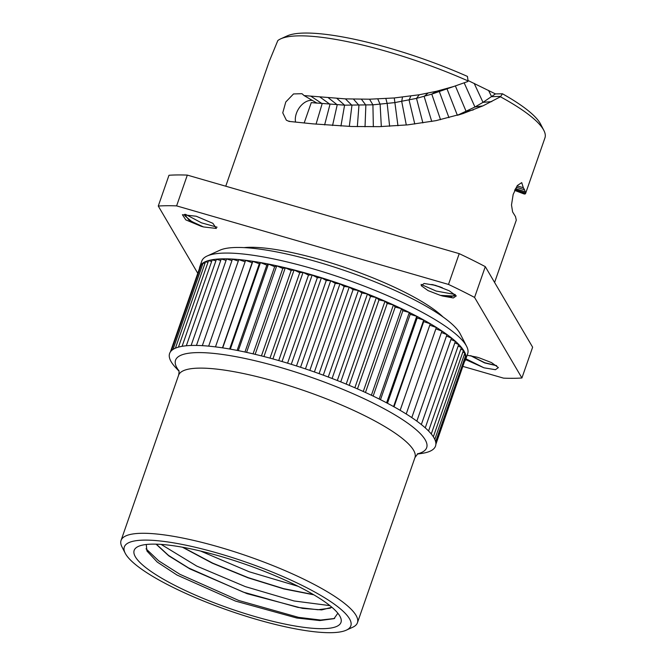 <?xml version="1.0" encoding="UTF-8"?>
<svg xmlns="http://www.w3.org/2000/svg" width="666" height="666" viewBox="0 0 666 666"><rect width="100%" height="100%" fill="white"/><g stroke="black" fill="none" stroke-linecap="round" stroke-linejoin="round"><path stroke-width="1" d="M125.216 553.23A119.93 25.683 -160.8 0 1 219.539 553.671A119.93 25.683 -160.8 0 1 349.467 618.722A119.93 25.683 19.2 0 1 346.228 630.194A119.93 25.683 19.2 0 1 230.594 611.155A119.93 25.683 19.2 0 1 125.683 554.079A119.93 25.683 -160.8 0 1 125.216 553.23L122.011 546.977A125.141 26.798 -160.8 0 1 121.062 540.434A125.141 26.798 -160.8 0 1 233.45 551.415A125.141 26.798 -160.8 0 1 356.002 615.317A125.141 26.798 19.2 0 1 357.434 622.743A125.141 26.798 19.2 0 1 352.63 627.289L346.228 630.194M339.735 615.908A109.499 23.443 -160.8 0 0 243.947 563.794A109.499 23.443 -160.8 0 0 138.37 546.411A109.499 23.443 -160.8 0 0 135.414 556.893A109.499 23.443 -160.8 0 0 254.037 616.283A109.499 23.443 -160.8 0 0 340.16 616.683A109.499 23.443 -160.8 0 0 339.735 615.908M417.224 454.079L421.803 453.413A140.792 30.145 -160.8 0 0 433.916 437.712A140.792 30.145 -160.8 0 0 279.695 360.847A140.792 30.145 -160.8 0 0 171.22 361.821A140.792 30.145 -160.8 0 0 175.799 367.74L178.971 371.112M231.951 260.572L226.582 258.932L196.462 345.429M199.409 268.623A140.792 30.145 19.2 0 1 199.758 266.883A140.792 30.145 19.2 0 1 326.19 279.229A140.792 30.145 19.2 0 1 464.069 351.124A140.792 30.145 19.2 0 1 465.676 359.482A140.792 30.145 19.2 0 1 464.876 361.064M202.322 345.654L232.442 259.149L238.303 261.039M191.117 345.471L221.237 258.982L226.074 260.381M186.322 345.771L216.433 259.29L220.721 260.456M182.093 346.32L212.196 259.865L215.909 260.806M178.446 347.128L208.55 260.697L211.655 261.43M175.424 348.176L205.503 261.788L207.983 262.321M173.027 349.425L203.08 263.128L204.912 263.486M171.304 350.815L201.29 264.718L202.456 264.918M170.413 351.889L200.133 266.533L200.624 266.608M465.134 359.732L435.872 444.33M465.026 357.351L465.809 357.784L435.889 443.689M464.277 354.778L465.667 355.519L435.639 441.758M462.87 352.031L464.876 353.047L434.806 439.402M460.822 349.126L463.444 350.383L433.35 436.796M458.141 346.054L461.372 347.535L431.268 433.982M454.845 342.848L458.674 344.522L428.563 430.994M450.949 339.51L455.361 341.358L425.249 427.838M446.47 336.055L451.456 338.053L421.337 424.55M441.433 332.509L446.969 334.623L416.841 421.128M435.855 328.887L441.924 331.094L411.796 417.607M215.476 346.886L245.604 260.364L252.139 262.695L252.839 261.363L259.307 263.778L260.456 262.612L266.833 265.101L268.431 264.111L274.675 266.666L276.723 265.851L282.809 268.448L285.281 267.815L291.184 270.454L294.072 270.005L299.758 272.669L303.055 272.402L308.491 275.075L312.179 274.991L317.349 277.672L321.403 277.78L326.273 280.444L330.686 280.736L335.239 283.366L339.968 283.849L344.18 286.438L349.225 287.104L353.08 289.643L358.4 290.484L361.871 292.965L367.449 293.981L370.521 296.378L376.332 297.569L378.987 299.883L384.998 301.232L387.229 303.446L393.406 304.953L395.204 307.051L401.523 308.716L402.872 310.697L409.307 312.496L410.206 314.344L416.716 316.283L417.157 317.998L423.709 320.055L423.701 321.62L430.269 323.793L429.795 325.199L436.347 327.481L406.218 413.994M208.666 346.137L238.794 259.623L245.113 261.771M207.176 255.994L219.98 250.183A130.361 27.914 -160.8 0 1 345.671 270.879A130.361 27.914 -160.8 0 1 459.698 332.925A130.361 27.914 19.2 0 1 460.206 333.841L466.625 346.345A140.792 30.145 19.2 0 0 466.075 345.354A140.792 30.145 -160.8 0 0 342.923 278.346A140.792 30.145 -160.8 0 0 207.176 255.994A140.792 30.145 -160.8 0 0 201.773 261.114L199.758 266.883M466.625 346.345A140.792 30.145 19.2 0 1 467.682 353.713L465.676 359.482M442.965 316.908A115.867 24.809 -160.8 0 0 348.243 268.589A115.867 24.809 -160.8 0 0 244.006 247.619M463.003 366.433L503.571 378.146A223.543 47.86 19.2 0 0 521.911 377.988L474.575 297.427A223.543 47.86 -160.8 0 0 448.501 284.432L176.607 205.886A223.543 47.86 -160.8 0 0 158.267 206.052L197.777 273.301M196.187 216.225L212.879 223.318L216.367 228.446L203.505 226.94A16.683 3.571 19.2 0 1 201.057 226.24L185.822 219.88L182.401 214.727L196.187 216.225M440.409 295.379L428.063 290.609L421.153 285.622L424.092 283.475L435.539 285.364L449.259 290.801L456.277 295.92L453.321 297.96L442.848 296.079A16.683 3.571 19.2 0 1 440.409 295.379L454.037 296.045L455.244 294.996M467.149 355.244L476.673 357.093A16.683 3.571 19.2 0 1 479.12 357.8L491.491 362.587L498.384 367.582L495.412 369.705L483.991 367.815L465.634 359.615M474.575 297.427L485.298 266.641L532.634 347.202L521.911 377.988M485.298 266.641A223.543 47.86 -160.8 0 0 459.224 253.646L448.501 284.432M459.224 253.646L187.321 175.108L176.607 205.886M187.321 175.108A223.543 47.86 -160.8 0 0 168.981 175.266L158.267 206.052M516.292 220.146L515.501 216.592L512.612 211.938L511.496 204.986L513.17 194.422L517.39 185.489L521.719 182.626L523.318 187.679L517.066 185.939M468.007 80.486L495.446 93.906L502.489 93.798A137.554 29.454 19.2 0 1 540.65 124.184L543.864 130.436A142.774 30.569 -160.8 0 0 500.424 96.778L482.925 105.877L462.812 113.628L436.005 120.646L407.783 124.858L379.32 126.657L351.465 126.49L313.07 123.868L289.077 121.412L286.355 120.205L282.759 112.845L285.772 102.006L293.523 93.939L301.981 93.706L304.112 95.579L345.421 98.876L369.53 99.201L394.272 97.96L419.264 94.755L436.53 91.267L453.588 86.538L467.882 81.493L468.073 80.944A142.774 30.569 -160.8 0 0 280.761 38.819A142.774 30.569 -160.8 0 0 277.814 40.576L269.114 61.713L225.757 186.205M280.761 38.819L287.163 35.914A137.554 29.454 19.2 0 1 467.432 76.415L468.073 80.944M516.242 187.221L524.55 189.76L523.318 187.679M524.55 189.76L525.64 193.148L525.324 193.898L523.559 193.756M515.026 189.527L525.64 193.148L525.324 193.898L514.751 190.118M525.574 193.498L544.938 137.904A142.774 30.569 -160.8 0 0 543.864 130.436M312.371 100.441A15.385 10.265 -59.5 0 0 299.891 106.968A15.385 10.265 -59.5 0 0 295.562 122.111M289.177 121.12L289.802 121.487M304.112 95.579L316.916 103.113L311.272 102.606L344.588 105.161L372.918 104.82L394.547 102.631L416.516 98.368L431.776 94.122L453.579 86.538M446.961 88.728L457.375 115.31L474.941 107.01L483.008 102.356L495.446 93.906M502.489 93.798L500.424 96.778M203.505 226.94L191.716 221.528L184.865 215.809L184.582 214.335L188.886 219.963L201.057 226.24M217.091 227.189L201.523 222.86L185.489 214.335M421.054 284.424L436.122 291.042L455.045 294.48M431.834 284.457L442.299 287.704M442.848 296.079L451.307 296.795L455.294 294.713M440.717 287.104L433.258 284.782M483.991 367.815L465.917 358.799M470.521 355.644L484.615 362.903L496.636 365.717M470.954 355.727L484.682 362.712L496.453 365.576M222.477 347.852L252.139 262.695M252.839 261.363L222.71 347.885M229.62 349.017L259.307 263.778M260.456 262.612L230.328 349.142M237.121 350.408L266.833 265.101M268.431 264.111L238.303 350.641M244.955 352.023L274.675 266.666M276.723 265.851L246.587 352.381M253.063 353.854L282.809 268.448M285.281 267.815L255.145 354.345M261.43 355.894L291.184 270.454M294.072 270.005L263.936 356.535M269.996 358.133L299.758 272.669M303.055 272.402L272.918 358.932M278.721 360.564L308.491 275.075M312.179 274.991L282.043 361.53M287.57 363.178L317.349 277.672M321.403 277.78L291.267 364.319M296.495 365.959L326.273 280.444M330.686 280.736L300.549 367.274M305.453 368.897L335.239 283.366M339.968 283.849L309.84 370.388M314.402 371.969L344.18 286.438M349.225 287.104L319.089 373.643M323.293 375.166L353.08 289.643M358.4 290.484L328.263 377.023M332.093 378.479L361.871 292.965M367.449 293.981L337.312 380.519M340.742 381.884L370.521 296.378M376.332 297.569L346.195 384.099M349.217 385.364L378.987 299.883M384.998 301.232L354.861 387.762M357.467 388.902L387.229 303.446M393.406 304.953L363.27 391.483M365.459 392.482L395.204 307.051M401.523 308.716L371.387 395.246M373.143 396.079L402.872 310.697M409.307 312.496L379.17 399.026M380.486 399.683L410.206 314.344M416.716 316.283L386.58 402.813M387.462 403.271L417.157 317.998M423.709 320.055L393.581 406.576M394.022 406.826L423.701 321.62M430.269 323.793L400.141 410.314M400.149 410.323L429.795 325.199M337.845 613.22L334.007 618.664L319.805 620.562L296.795 618.015L235.481 601.082L177.023 575.049L157.226 562.054L146.928 550.99L146.262 544.497M156.302 544.164L168.531 555.419L188.62 567.981L243.298 592.124L297.943 607.4L317.973 609.74L330.136 608.2L331.801 607.201M334.34 618.506L320.687 620.046L298.551 617.357L238.886 600.532L179.945 574.317L158.65 560.805L146.037 548.809M329.895 605.627L294.097 600.973L245.371 586.629L196.72 566.067L161.147 544.413M156.085 544.164L168.764 555.835L189.877 568.897L247.119 593.689L302.605 608.391L321.703 609.906L331.884 607.267M182.392 547.202L212.296 563.178L248.093 577.83L283.907 588.927L313.828 594.821M313.403 594.572L283.633 588.652L248.135 577.63L212.662 563.12L182.925 547.302M298.177 586.33L249.167 571.761L200.574 551.048M417.915 453.571L414.951 457.584A125.141 26.798 19.2 0 0 413.519 450.158A125.141 26.798 -160.8 0 0 290.959 386.247A125.141 26.798 -160.8 0 0 178.58 375.274L121.062 540.434M178.913 370.796A132.967 28.472 19.2 0 1 177.064 368.098A132.967 28.472 -160.8 0 1 279.52 367.174A132.967 28.472 -160.8 0 1 425.166 439.768A132.967 28.472 19.2 0 1 417.474 453.871M304.171 122.994L311.272 102.606M316.042 124.151L322.153 103.68L310.947 96.262M324.617 124.917L330.003 104.312L320.046 97.119M332.559 125.524L337.212 104.803L328.405 97.835M340.934 126.041L344.588 105.161L336.929 98.435M349.309 126.415L351.948 105.336L345.421 98.876M357.334 126.657L358.949 105.32L353.488 99.126M365.026 126.79L365.859 105.161L361.43 99.242M373.343 126.748L372.918 104.82L369.53 99.201M381.327 126.607L380.12 104.287L377.788 98.976M389.618 126.257L387.187 103.588L385.872 98.585M397.952 125.741L394.272 97.96M406.293 125.008L401.723 101.473L402.447 97.144M414.785 124.026L409.082 100.033L410.814 96.054M422.885 122.902L416.516 98.368L419.264 94.755M431.743 121.462L424.142 96.428L427.905 93.182M440.534 119.68L431.776 94.122L436.53 91.267M448.951 117.649L439.31 91.542L445.021 89.061M482.925 105.877L474.941 107.01L464.194 82.909M491.758 101.607L483.008 102.356L474.167 83.367M500.757 96.362L491.616 96.687L488.536 90.385M473.26 109.923L466.15 111.463L455.386 85.972M463.611 113.37L458.042 115.11M515.476 188.603L525.441 191.841M514.643 190.368L524.592 194.081M414.951 457.584L357.434 622.743M178.58 375.274C179.154 372.585 179.212 370.92 178.754 370.288M516.283 220.18L494.597 282.467M514.635 190.384L523.884 193.898M334.69 618.356L334.007 618.664"/></g></svg>
